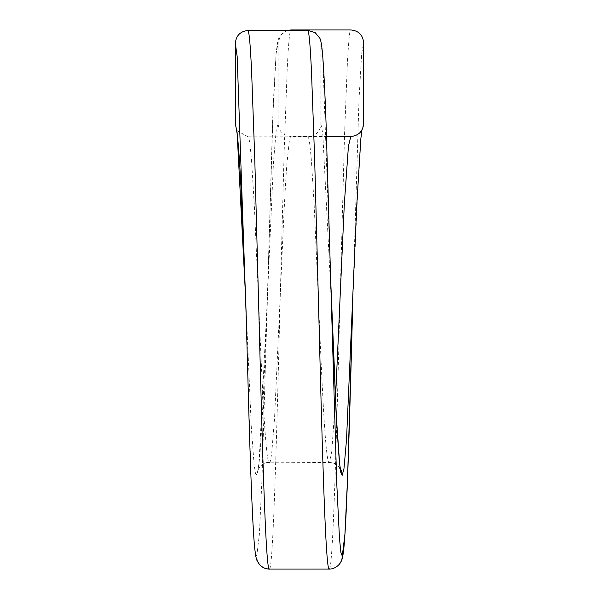 <?xml version="1.0" encoding="UTF-8"?>
<svg xmlns="http://www.w3.org/2000/svg" width="599" height="599" viewBox="0 0 599 599"><rect width="100%" height="100%" fill="white"/><g stroke="black" fill="none" stroke-linecap="round" stroke-linejoin="round"><path stroke-width="0.45" stroke-dasharray="3 2.25" d="M245.732 299.934L251.333 427.776L254.141 464.959L255.541 473.599L256.956 474.992L258.97 464.232L267.304 299.665L273.503 161.685L276.214 130.335L278.116 123.649C278.879 131.428 283.162 135.703 290.957 136.482L326.53 136.482M278.116 123.649L278.116 42.784L280.669 35.101L287.333 30.474M319.873 38.306L320.884 43.278L320.884 123.986C320.121 131.758 315.838 136.033 308.043 136.797L248.181 136.797C248.652 139.911 249.019 131.99 251.61 161.438L254.373 206.356L259.18 314.243C262.706 399.256 266.226 469.421 269.775 462.218C270.044 463.034 270.711 459.792 271.774 452.507L274.559 417.975L281.043 278.468C283.971 208.871 285.723 179.198 286.921 163.737L289.167 141.963C290.148 137.253 290.747 135.426 290.957 136.482M308.043 136.797C308.515 139.672 308.934 132.761 311.413 160.652L314.183 205.277L318.945 311.922C322.412 395.243 325.841 465.94 329.36 462.488L331.749 451.594L335.447 400.042M256.956 474.992A12.826 12.796 32.7 0 1 258.963 468.119A12.826 12.796 32.7 0 1 258.985 468.081A12.826 12.796 32.7 0 1 269.775 462.218L329.36 462.488A12.826 12.819 61.9 0 1 340.299 468.628M352.871 299.163L359.168 159.836L361.841 129.788L363.66 123.649M320.884 123.986L322.764 133.412L331.262 299.5M320.884 43.278L322.689 56.201L330.835 283.559M352.856 299.5L358.973 100.168L361.669 53.431L363.66 42.784M329.225 569.05L329.443 568.908C332.827 567.582 336.196 451.376 339.581 316.893L344.567 133.929L347.383 63C349.801 21.669 350.363 33.312 350.819 29.95M269.348 569.05L269.557 568.923C272.972 567.83 276.379 449.437 279.793 313.547L284.143 151.622L287.258 67.912C288.628 41.076 289.354 36.936 289.901 33.057L290.949 29.95L288.83 30.122M246.122 314.782L251.408 488.627L254.051 539.909L255.376 552.735L256.731 556.089L259.382 534.241L262.025 478.092L273.369 101.575L276.087 53.828L278.116 42.784M248.181 136.797L237.429 130.994L236.448 129.174M339.251 564.355A12.834 12.819 40.1 0 1 329.443 568.908M269.557 568.923A12.834 12.819 41.5 0 1 256.731 556.089M258.963 468.119L257.959 470.17L259.247 461.065C261.875 436.491 264.616 369.096 267.304 299.665M350.819 136.482C354.503 136.43 357.64 135.007 360.224 132.207L362.215 128.822L361.953 130.035M287.303 30.474L281.013 34.532L278.909 37.827L277.861 40.777L276.206 52.046L272.62 120.369L267.334 298.691M269.355 462.518C265.671 462.57 262.534 463.993 259.951 466.786L258.985 468.081M237.429 130.994L236.358 128.822M329.218 462.518C332.902 462.57 336.039 463.993 338.622 466.793L340.614 470.178M331.449 304.442L331.24 299.081"/><path stroke-width="0.9" d="M335.447 400.042L344.335 203.757L348.438 146.149L350.819 136.482C358.614 135.711 362.889 131.436 363.66 123.649L363.66 42.784C362.897 34.997 358.614 30.721 350.819 29.95L290.949 29.95L287.333 30.474M350.819 136.482L326.53 136.482M330.835 283.559L336.705 424.654L339.431 462.653L340.801 472.416L342.179 475.321L343.961 468.688L346.522 439.636L356.712 206.086L360.853 138.624L361.953 130.035M331.262 299.5L336.75 483.333L339.491 538.479L340.868 552.368L342.269 556.097L344.912 534.435L347.555 478.511L352.856 299.5M236.448 129.174L235.34 123.986L235.34 43.278C236.111 35.506 240.386 31.238 248.181 30.474L308.051 30.474L308.934 34.832C309.428 39.16 310.102 43.413 311.443 70.525L314.64 158.63L319.14 327.563C322.576 463.484 325.938 575.744 329.443 568.908M248.181 30.474L249.057 34.817C249.551 39.13 250.225 43.375 251.565 70.405L254.755 158.256L259.255 327.069C262.691 463.042 266.061 575.549 269.557 568.923M235.34 43.278L237.174 56.576L246.122 314.782M235.34 123.986L237.107 132.551L245.71 299.478M308.051 30.474L315.149 32.608L319.873 38.306C320.33 39.272 321.319 41.309 322.389 52.27C323.64 66.175 324.868 90.015 326.081 123.798L331.262 299.68M340.299 468.628A12.826 12.819 61.9 0 1 342.179 475.321M342.269 556.097A12.834 12.819 40.1 0 1 339.251 564.348A12.834 12.819 40.1 0 1 339.251 564.355L341.228 561.248C341.909 559.908 342.913 557.804 344.006 546.565C347.135 512.924 349.928 409.02 352.833 300.324M339.251 564.348C336.196 567.567 332.857 569.132 329.225 569.043L269.348 569.05C265.552 569.035 262.242 567.508 259.412 564.46L257.3 561.166C256.604 559.758 255.661 557.632 254.597 546.894C252.711 527.449 250.809 478.788 248.765 409.671L245.71 299.335M288.83 30.122L287.303 30.474M236.358 128.822L237.309 134.91C238.627 146.411 239.974 166.574 241.352 195.394L245.732 299.934M340.614 470.178L339.663 464.135L336.106 413.28L331.449 304.442"/></g></svg>
